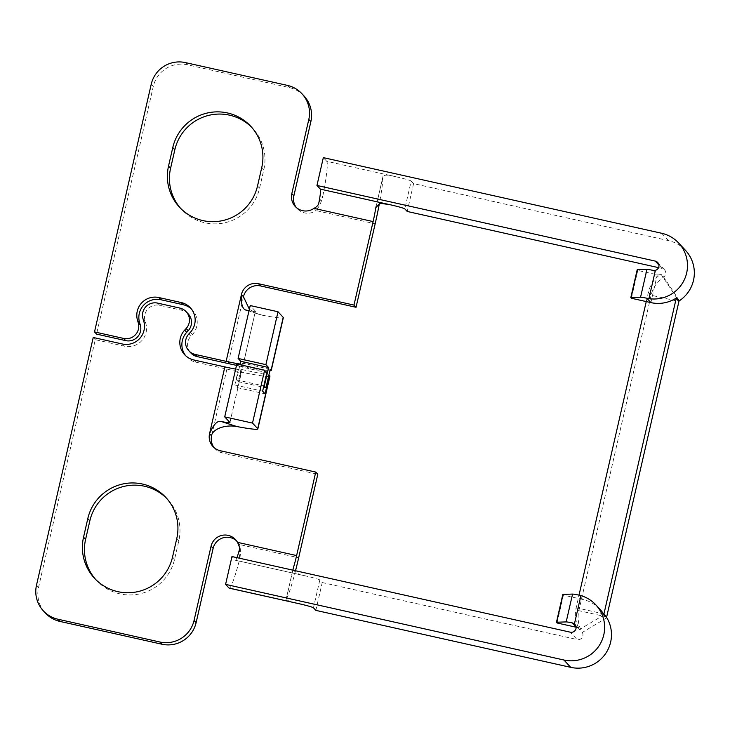 <?xml version="1.0" encoding="UTF-8"?>
<svg xmlns="http://www.w3.org/2000/svg" width="730" height="730" viewBox="0 0 730 730"><rect width="100%" height="100%" fill="white"/><g stroke="black" fill="none" stroke-linecap="round" stroke-linejoin="round"><path stroke-width="0.55" stroke-dasharray="3.65 2.74" d="M313.955 208.36L316.008 210.569A14.299 14.226 137 0 1 296.334 207.557M303.99 95.931A28.607 28.443 -43 0 0 289.427 87.6L187.473 64.797A28.607 28.443 -43 0 0 153.291 86.414L96.561 334.112M191.333 308.945A18.113 18.013 137 0 1 192.382 334.568L190.886 336.192A12.392 12.328 -43 0 0 190.877 353.001M179.534 207.238L181.588 209.437A45.762 45.506 137 0 0 259.57 188.194L263.822 169.643A45.762 45.506 137 0 0 251.768 127.412M181.588 209.437A45.762 45.506 137 0 1 180.584 208.324M247.078 310.286L262.389 315.232L258.192 314.11L249.368 309.237M262.389 315.232A47.669 2.829 -167.1 0 0 283.34 317.632M269.854 370.858A47.669 2.829 12.9 0 1 236.511 365.356M240.143 364.033A19.071 1.131 -167.1 0 0 243.345 364.124A19.071 1.131 -167.1 0 0 243.3 364.014L255.409 311.135A19.071 1.131 12.9 0 1 255.454 311.245A19.071 1.131 12.9 0 1 249.04 310.642M318.827 202.913L322.879 195.75C321.647 201.644 319.357 206.59 316.008 210.569L375.165 223.791M322.879 195.75A47.669 4.152 102.6 0 0 326.748 161.293L396.271 176.843C387.913 174.552 383.46 174.598 382.903 176.97A47.669 4.152 -77.4 0 1 379.418 203.369M375.831 207.612L382.949 176.523L376.132 206.526M396.271 176.843A14.299 0.849 12.9 0 1 411.2 181.049L404.821 208.88M685.479 250.335A33.37 33.188 -43 0 0 668.498 240.608L413.591 183.622L411.2 181.049M326.748 161.293L323.326 157.625M413.591 183.622L407.221 211.454M658.56 267.645L662.119 268.439A4.763 4.745 137 0 1 663.68 277.035A29.793 29.629 -43 0 0 651.114 295.239L578.872 610.663A29.793 29.629 -43 0 0 582.284 632.445A4.763 4.745 137 0 1 577.129 639.526L570.285 632.18M255.409 311.135L250.207 305.551M270.219 369.28L242.406 363.056L243.3 364.014M242.406 363.056L238.153 381.617L236.52 379.846L239.987 364.708M236.52 379.846L263.84 385.96M238.153 381.617L263.53 387.283M646.251 301.581L648.377 292.301A29.793 29.629 137 0 1 660.942 274.097L676.683 297.785M679.42 300.724L663.68 277.035L660.942 274.097A4.763 4.745 137 0 1 657.255 274.781L637.792 270.428L637.217 269.808A9.536 0.566 -167.1 0 1 637.19 269.753M576.052 626.814L576.517 627.316A4.763 4.745 137 0 1 579.547 629.506A29.793 29.629 137 0 1 576.134 607.725L579.018 595.142M606.812 617.744L582.284 632.445L579.547 629.506L604.075 614.806M599.877 609.203A33.37 33.188 -43 0 0 582.896 599.485L578.808 595.096M557.054 622.964L563.423 595.133L582.896 599.485M562.83 594.457A9.536 0.566 -167.1 0 0 562.848 594.512L563.423 595.133M292.94 570.176L299.565 574.601L304.903 575.76A14.299 0.849 12.9 0 1 319.831 579.967L322.231 582.54L315.853 610.371M322.231 582.54L577.129 639.526M236.958 557.656A19.071 1.661 -77.4 0 1 235.48 560.266A19.071 1.661 -77.4 0 1 235.388 560.211L231.967 556.543M229.238 588.179A47.669 4.152 102.6 0 0 239.34 560.521L239.513 549.206M237.469 542.335L239.513 544.543C240.8 549.59 240.736 554.909 239.34 560.521M236.41 540.711A14.299 14.226 137 0 1 239.513 544.543L298.67 557.766M185.712 355.756A18.113 18.013 137 0 0 195.905 362.18L226.902 369.106A47.669 2.829 -167.1 0 0 269.954 376.078M188.221 313.9A12.392 12.328 -43 0 0 181.916 310.286L159.669 305.313A12.392 12.328 -43 0 0 145.088 321.072L145.735 323.171A18.113 18.013 137 0 1 124.429 346.193L95.283 339.678L38.553 587.376A28.607 28.443 -43 0 0 45.433 613.091M220.268 450.72L222.321 452.928L317.796 474.272M222.321 452.928A14.299 14.226 137 0 1 214.082 447.599M95.594 579.401A45.762 45.506 137 0 0 174.579 559.28L178.832 540.729A45.762 45.506 137 0 0 167.827 499.585L165.774 497.386M166.778 498.499A45.762 45.506 137 0 1 167.827 499.585M229.913 422.46L242.022 369.581A19.071 1.131 12.9 0 1 242.068 369.69A19.071 1.131 12.9 0 1 235.653 369.088M242.022 369.581L268.868 375.174M295.522 570.75A47.669 4.152 -77.4 0 1 286.142 599.449L290.44 601.867M93.23 337.479L95.283 339.678M236.821 363.996L239.084 366.423L234.832 384.975L237.296 387.621L241.539 369.07M237.296 387.621L265.099 393.835M234.832 384.975L262.636 391.189M239.084 366.423L266.888 372.638M631.423 298.26L637.792 270.428M243.473 296.745L228.18 363.54M188.833 333.984L190.886 336.192M190.329 332.369L192.382 334.568M151.238 84.215L153.291 86.414M185.42 62.597L187.473 64.797M287.374 85.392L289.427 87.6M661.654 233.262L668.498 240.608M662.119 268.439L658.916 265.008M261.769 167.435L263.822 169.643M259.57 188.194L257.517 185.995M648.377 292.301L651.114 295.239L678.918 301.454M650.886 302.612L657.255 274.781L653.167 270.392M606.676 616.877L578.872 610.663L576.134 607.725L603.473 613.839M319.831 579.967L313.462 607.798M304.903 575.76L235.388 560.211M226.902 369.106L211.609 435.901M195.905 362.18L193.851 359.972M292.976 569.601L286.142 599.449M36.5 585.177L38.553 587.376M122.375 343.994L124.429 346.193M143.682 320.963L145.735 323.171M143.034 318.864L145.088 321.072M157.616 303.114L159.669 305.313M179.863 308.087L181.916 310.286M176.779 538.521L178.832 540.729M174.579 559.28L172.526 557.072M556.479 622.343L562.848 594.512M630.839 297.639L637.217 269.808M258.192 314.11L246.484 310.131M190.357 307.795L192.41 310.004M297.302 208.716L295.248 206.517M243.345 364.124L255.454 311.245M250.764 126.299L252.817 128.498M657.703 262.49L664.546 269.835M578.945 628.703L574.839 624.296M235.443 539.552L237.496 541.751M212.996 446.559L215.049 448.758M286.023 599.722L293.141 568.633M235.48 560.266L299.565 574.601M186.688 356.897L184.635 354.698M229.959 422.57L242.068 369.69M96.597 580.523L94.553 578.324"/><path stroke-width="1.09" d="M249.368 309.237L243.473 296.745A14.299 14.226 137 0 1 260.564 285.941L258.52 283.733A14.299 14.226 -43 0 0 241.429 294.546C240.9 304.866 242.789 310.122 247.078 310.286L246.484 310.131M379.418 203.369A47.669 4.152 -77.4 0 1 375.165 223.791L356.039 307.284L260.564 285.941M296.334 207.557A14.299 14.226 137 0 1 293.862 195.859L310.861 121.645A28.607 28.443 -43 0 0 303.99 95.931L301.937 93.732A28.607 28.443 137 0 1 308.808 119.437L291.817 193.66A14.299 14.226 -43 0 0 313.955 208.36C316.92 206.809 318.545 204.993 318.827 202.913A19.071 1.661 -77.4 0 0 320.379 189.134L389.893 204.674L380.038 203.268L375.831 207.612L375.576 208.944L376.132 206.526M240.143 364.033A19.071 1.131 -167.1 0 1 226.127 361.341L195.129 354.406A12.392 12.328 137 0 1 188.833 333.984L190.329 332.369A18.113 18.013 -43 0 0 181.14 302.521L158.894 297.548A18.113 18.013 -43 0 0 137.587 320.57L138.225 322.669A12.392 12.328 137 0 1 123.653 338.428L125.706 340.627L96.561 334.112L94.508 331.913L151.238 84.215A28.607 28.443 137 0 1 185.42 62.597L287.374 85.392A28.607 28.443 137 0 1 301.937 93.732M125.706 340.627A12.392 12.328 -43 0 0 140.279 324.877L139.64 322.779A18.113 18.013 137 0 1 160.947 299.747L183.184 304.72A18.113 18.013 137 0 1 191.333 308.945M188.824 350.792L190.877 353.001A12.392 12.328 -43 0 0 197.182 356.614L228.18 363.54A47.669 2.829 12.9 0 0 236.511 365.356M180.584 208.324A45.762 45.506 137 0 1 170.583 168.302L174.835 149.741A45.762 45.506 137 0 1 251.768 127.412M271.222 370.512L283.34 317.632A47.669 2.829 -167.1 0 0 283.213 317.349L271.104 370.229A47.669 2.829 12.9 0 1 271.222 370.512A47.669 2.829 12.9 0 1 269.854 370.858M123.653 338.428L94.508 331.913M658.56 267.645L407.221 211.454L404.821 208.88A14.299 0.849 -167.1 0 0 389.893 204.674M637.445 269.689L646.935 269.388A9.536 0.566 -167.1 0 1 653.167 270.392L655.403 270.328A4.763 4.745 -43 0 0 655.275 261.094L316.957 185.457L323.326 157.625L661.654 233.262A33.37 33.188 137 0 1 686.656 272.993A33.37 33.188 137 0 1 648.924 298.616L646.798 298.223A9.536 0.566 12.9 0 0 640.557 297.22L631.076 297.521L637.445 269.689A9.536 0.566 -167.1 0 0 637.19 269.753L630.82 297.584A9.536 0.566 12.9 0 1 631.076 297.521M316.957 185.457L320.379 189.134M313.955 208.36L373.112 221.582A19.071 1.661 102.6 0 0 375.576 208.944M373.112 221.582L353.986 305.085L356.039 307.284M353.986 305.085L258.52 283.733M172.782 147.542A45.762 45.506 -43 0 1 250.764 126.299A45.762 45.506 -43 0 1 261.769 167.435L257.517 185.995A45.762 45.506 -43 0 1 179.534 207.238A45.762 45.506 -43 0 1 168.53 166.093L172.782 147.542L174.835 149.741M249.04 310.642A19.071 1.131 12.9 0 1 247.078 310.286M239.987 364.708L240.763 361.295L238.099 358.43L250.207 305.551L278.011 311.765L283.213 317.349M278.011 311.765L265.902 364.644L268.576 367.509L264.324 386.07L265.966 387.831L270.219 369.28L271.104 370.229M238.099 358.43L265.902 364.644M240.763 361.295L268.576 367.509M263.84 385.96L264.324 386.07M263.53 387.283L265.966 387.831M630.82 297.584A9.536 0.566 12.9 0 0 630.839 297.639L631.423 298.26L650.886 302.612A33.37 33.188 -43 0 0 676.683 297.785A1.195 1.186 -43 0 0 676.181 298.515L603.938 613.939A1.195 1.186 -43 0 0 604.075 614.806A33.37 33.188 -43 0 0 599.877 609.203L595.771 604.796A33.37 33.188 137 0 1 563.916 660.011L570.76 667.357A33.37 33.188 -43 0 0 606.812 617.744A1.195 1.186 137 0 1 606.676 616.877L678.918 301.454A1.195 1.186 137 0 1 679.42 300.724A33.37 33.188 -43 0 0 685.479 250.335L678.635 242.99M579.018 595.142L646.251 301.581M576.098 627.216L557.054 622.964L556.479 622.343A9.536 0.566 12.9 0 1 556.452 622.288A9.536 0.566 12.9 0 1 556.707 622.216L563.086 594.384L572.566 594.083A9.536 0.566 -167.1 0 1 578.808 595.096L580.907 595.616A33.37 33.188 137 0 1 595.771 604.796M563.916 660.011L225.588 584.374L231.967 556.543L570.285 632.18A4.763 4.745 -43 0 0 574.428 623.904L572.43 622.927L576.052 626.814M563.086 594.384A9.536 0.566 -167.1 0 0 562.83 594.457L556.452 622.288M556.707 622.216L566.188 621.914A9.536 0.566 12.9 0 1 572.43 622.927M570.76 667.357L315.853 610.371L313.462 607.798A14.299 0.849 -167.1 0 0 298.534 603.591L229.238 588.179A47.669 4.152 102.6 0 1 229.01 588.042L298.534 603.591M225.588 584.374L229.01 588.042M239.723 547.847L237.67 542.582L239.686 547.4L239.513 549.206A19.071 1.661 -77.4 0 1 236.958 557.656M237.67 542.582L237.469 542.335A14.299 14.226 -43 0 0 211.07 546.186L213.124 548.394A14.299 14.226 137 0 1 236.41 540.711M185.712 355.756A18.113 18.013 137 0 1 186.707 332.332L188.203 330.708A12.392 12.328 -43 0 0 188.221 313.9L186.168 311.701A12.392 12.328 137 0 1 186.15 328.509L184.654 330.124A18.113 18.013 -43 0 0 193.851 359.972L224.849 366.907A19.071 1.131 12.9 0 0 235.653 369.088M211.07 546.186L194.071 620.409A28.607 28.443 137 0 1 159.897 642.017L57.935 619.222A28.607 28.443 137 0 1 43.38 610.891L45.433 613.091A28.607 28.443 -43 0 0 59.988 621.431L161.95 644.225A28.607 28.443 -43 0 0 196.124 622.608L213.124 548.394M268.868 375.174L269.352 375.284L265.099 393.835L262.636 391.189L266.888 372.638L264.625 370.21L252.516 423.09L257.717 428.674A47.669 2.829 12.9 0 1 257.836 428.957A47.669 2.829 12.9 0 1 236.894 426.557L221.582 421.612C217.613 420.133 213.607 424.166 209.556 433.702A14.299 14.226 -43 0 0 220.268 450.72L315.743 472.073L317.796 474.272L298.67 557.766A47.669 4.152 -77.4 0 1 295.522 570.75M214.082 447.599A14.299 14.226 137 0 1 211.609 435.901C211.508 430.746 222.805 424.002 236.894 426.557M95.594 579.401A45.762 45.506 137 0 1 85.593 539.388L89.845 520.828A45.762 45.506 137 0 1 166.778 498.499M257.836 428.957L269.954 376.078A47.669 2.829 -167.1 0 0 269.826 375.795L269.352 375.284M292.94 570.176L293.469 567.466A19.071 1.661 102.6 0 0 296.617 555.567L315.743 472.073M43.38 610.891A28.607 28.443 137 0 1 36.5 585.177L93.23 337.479L122.375 343.994A18.113 18.013 -43 0 0 143.682 320.963L143.034 318.864A12.392 12.328 137 0 1 157.616 303.114L179.863 308.087A12.392 12.328 137 0 1 186.168 311.701M87.792 518.629A45.762 45.506 -43 0 1 165.774 497.386A45.762 45.506 -43 0 1 176.779 538.521L172.526 557.072A45.762 45.506 -43 0 1 94.553 578.324A45.762 45.506 -43 0 1 83.549 537.18L87.792 518.629L89.845 520.828M221.582 421.612A19.071 1.131 -167.1 0 0 229.959 422.57A19.071 1.131 -167.1 0 0 229.913 422.46L224.712 416.876L236.821 363.996L264.625 370.21M224.712 416.876L252.516 423.09M226.127 361.341L241.429 294.546L243.473 296.745M195.129 354.406L197.182 356.614M181.14 302.521L183.184 304.72M158.894 297.548L160.947 299.747M137.587 320.57L139.64 322.779M138.225 322.669L140.279 324.877M308.808 119.437L310.861 121.645M291.817 193.66L293.862 195.859M658.916 265.008L655.275 261.094M168.53 166.093L170.583 168.302M655.403 270.328L648.924 298.616M646.935 269.388L640.557 297.22M650.886 302.612L646.798 298.223M676.683 297.785L679.42 300.724M676.181 298.515L678.918 301.454M603.473 613.839L606.676 616.877M604.075 614.806L606.812 617.744M572.566 594.083L566.188 621.914M574.428 623.904L580.907 595.616M257.717 428.674L269.826 375.795M224.849 366.907L209.556 433.702L211.609 435.901M237.469 542.335L296.617 555.567M293.469 567.466L292.976 569.601M194.071 620.409L196.124 622.608M159.897 642.017L161.95 644.225M57.935 619.222L59.988 621.431M186.15 328.509L188.203 330.708M184.654 330.124L186.707 332.332M83.549 537.18L85.593 539.388"/></g></svg>

